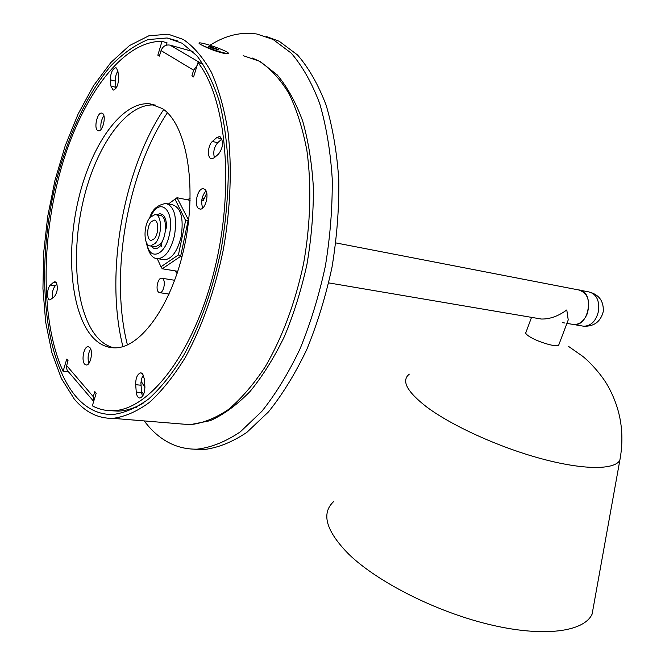 <?xml version="1.0" encoding="UTF-8"?>
<svg xmlns="http://www.w3.org/2000/svg" width="665" height="665" viewBox="0 0 665 665"><rect width="100%" height="100%" fill="white"/><g stroke="black" fill="none" stroke-linecap="round" stroke-linejoin="round"><path stroke-width="1" d="M158.561 292.143L159.791 292.683C163.515 293.182 166.075 281.253 162.775 278.726L161.578 278.203C157.854 277.704 155.294 289.549 158.561 292.143M266.515 36.583L279.225 41.272L297.563 54.995C308.793 67.955 318.319 84.696 326.149 105.22C332.766 127.68 336.98 152.684 338.801 180.232C339.125 208.735 336.856 237.738 332.001 267.255C325.725 296.407 317.313 323.838 306.765 349.566C295.218 373.722 282.459 394.495 268.485 411.884L246.865 432.358C232.118 442.225 217.671 447.977 203.515 449.607L194.263 449.199M209.924 45.286C225.551 35.378 241.204 31.621 256.881 34.015L272.958 39.393L291.228 53.125C302.409 66.101 311.893 82.884 319.674 103.466C326.257 125.993 330.438 151.08 332.226 178.719C332.517 207.322 330.231 236.432 325.368 266.067C319.075 295.327 310.663 322.874 300.115 348.701C288.585 372.957 275.842 393.813 261.894 411.278L240.323 431.834C225.618 441.743 211.212 447.52 197.106 449.166C178.528 449.482 162.41 441.942 148.752 426.548L144.097 420.903M587.303 313.614C590.595 300.804 587.719 292.916 578.691 289.948C594.751 290.771 589.556 326.856 573.712 324.537C579.589 324.611 584.119 320.971 587.303 313.614M572.266 324.287L573.712 324.537L572.266 324.287M578.617 289.94L335.867 242.916M531.535 317.363L525.982 332.309C525.134 333.165 526.389 334.653 529.739 336.756C538.043 342.059 556.863 347.571 558.65 345.243L558.916 344.545M567.519 321.81L568.226 319.923L566.796 309.948C558.292 316.199 549.789 319.225 541.293 319.025L539.473 318.71M165.369 230.938L166.558 226.973C166.516 220.855 165.203 216.715 162.601 214.546L159.791 213.656L156.749 214.878M151.362 246.125C154.189 249.857 157.464 249.475 161.179 244.978L162.36 241.038M161.553 246.657L161.179 244.978M228.502 53.375L225.975 53.79C217.854 52.153 209.683 49.193 201.462 44.929M182.152 43.242L196.965 55.843C205.926 67.73 213.415 83.05 219.433 101.803C224.413 122.302 227.388 145.07 228.353 170.124C228.087 196.017 225.701 222.351 221.204 249.126C212.75 289.566 200.306 324.853 183.864 354.985C172.659 373.14 160.947 387.786 148.727 398.917C136.475 407.878 124.53 413.073 112.884 414.503C98.395 414.736 85.818 408.426 75.145 395.584C42.311 355.276 35.993 263.315 56.143 181.578C68.038 135.136 87.356 93.399 110.897 65.852C122.967 53.391 135.402 44.63 148.195 39.568L167.098 37.971L182.152 43.242M74.148 398.867L61.396 378.501L51.853 352.525L45.669 322.151L42.942 288.577L43.641 253.016L47.681 216.615L54.929 180.531L65.17 145.918L78.146 113.939L93.499 85.768L110.797 62.585L129.476 45.569L148.877 35.794L168.187 34.198L183.299 39.459C193.798 46.625 203.149 57.547 211.37 72.236C218.727 88.985 224.271 108.761 227.995 131.579C232.118 167.489 230.564 208.411 223.39 249.333C214.778 290.647 202.085 326.706 185.302 357.496C173.864 376.041 161.911 391.003 149.442 402.383C136.948 411.544 124.754 416.855 112.875 418.343C97.996 418.593 85.078 412.109 74.148 398.867M333.631 501.585C320.954 513.447 325.958 530.953 348.651 554.095C377.346 581.983 435.941 611.758 489.689 624.585C543.505 637.486 584.011 631.966 592.108 614.136L593.936 603.995M202.7 208.037C200.689 201.686 201.778 195.967 205.975 190.88M198.594 208.519C193.582 205.252 197.696 187.821 203.274 188.727L204.695 189.267C209.766 192.401 205.66 210.007 200.082 209.093L198.594 208.519M101.155 129.251C100.307 124.363 101.221 119.875 103.898 115.793M97.572 130.456C93.649 127.963 97.364 112.177 101.67 113.075L102.551 113.424C106.516 115.818 102.792 131.737 98.495 130.83L97.572 130.456M88.902 363.298C87.431 358.277 88.013 353.497 90.648 348.942M84.688 364.162C81.08 360.621 83.906 346.249 88.137 346.665L89.758 347.471C93.408 350.912 90.59 365.426 86.359 365.002L84.688 364.162M220.414 136.982C223.731 142.011 223.099 147.697 218.536 154.056L214.205 157.821L211.686 158.827C207.039 158.852 207.596 145.278 212.384 141.454L216.69 137.638L219.309 136.574L220.414 136.982M116.466 68.005L118.013 71.778L118.545 78.046C118.353 84.979 116.558 89.019 113.158 90.157L110.889 86.059L110.373 79.833C110.573 72.917 112.377 68.886 115.777 67.747L116.466 68.005M56.043 282.284C58.196 287.056 57.639 291.852 54.38 296.681L49.975 299.923C46.467 300.239 46.874 287.829 50.449 285.027L53.483 282.342L54.896 281.727L56.043 282.284M142.468 373.697L144.23 378.709L144.87 386.166C144.887 392.915 143.224 396.864 139.866 398.036C137.904 397.861 136.707 395.883 136.275 392.101L135.668 384.694C135.66 377.961 137.339 374.021 140.697 372.865L142.468 373.697M114.097 347.853C108.137 346.49 102.734 343.215 97.896 338.011C75.901 314.079 70.465 254.047 83.458 199.841C96.275 145.602 126.865 102.244 154.953 105.078L155.776 105.186M92.817 337.396C70.931 313.423 65.577 253.249 78.561 198.901C91.379 144.529 121.894 101.03 149.874 103.823L162.318 108.528C186.133 123.823 197.256 183.69 184.986 243.673C172.925 303.73 140.997 348.418 114.737 347.853C106.525 347.795 99.218 344.304 92.817 337.396M197.106 65.469L193.64 70.182L191.877 75.918L193.573 76.957L198.004 62.568C226.699 98.977 234.986 189.392 213.98 271.719C193.149 354.179 148.852 410.297 112.9 410.679C105.61 410.887 98.752 409.274 92.327 405.833L96.209 393.215L94.812 391.594L93.258 396.648L93.69 401.394L67.173 370.314L66.309 366.889L68.03 360.596L66.749 359.108L63.1 371.278C40.706 322.309 40.806 239.575 61.197 168.237C81.546 97.09 122.435 40.598 161.977 41.388L157.846 55.178L159.4 56.118L161.055 50.607C162.809 46.251 165.801 44.422 170.024 45.129L192.983 51.571M193.739 76.417L191.877 75.918M143.698 394.121L141.495 391.735M214.413 157.638C212.991 152.002 214.088 147.031 217.704 142.709L221.91 139.002M115.943 88.337L115.353 78.029L116.275 74.064L117.888 70.839M52.718 298.128C51.87 293.09 52.735 288.959 55.311 285.734L57.024 284.229M142.468 396.34L141.57 392.608L140.914 382.849L141.82 378.136L143.374 375.093M68.187 371.477L63.1 371.278M161.977 41.388L167.048 42.809L166.333 45.17M143.299 403.065C134.646 408.177 126.25 410.862 118.121 411.128L110.631 410.696M135.037 407.254L136.466 407.387M157.846 55.178L159.55 55.636M198.004 62.568L203.033 63.956M154.363 238.702C158.935 233.772 158.794 219.899 154.197 220.098L151.038 221.886C146.5 226.873 146.657 240.63 151.271 240.431L154.363 238.702M154.637 246.69L155.502 246.84L160.265 244.196C167.364 236.632 167.139 215.194 160.016 215.502L155.918 214.72M150.14 217.339C143.15 225.078 143.391 246.283 150.531 245.984L155.269 243.324C162.36 235.734 162.152 214.238 155.053 214.562L150.14 217.339M214.978 46.966C206.757 44.148 201.453 42.768 199.076 42.834C198.178 43.616 202.626 45.785 212.401 49.351C220.68 52.178 225.967 53.549 228.261 53.466C229.093 52.66 224.662 50.49 214.978 46.966M211.437 46.833L208.345 46.267L210.614 47.572L219.059 50.025L211.437 46.833L211.146 47.764M216.507 49.559L216.773 48.711M162.933 259.525L164.471 259.782C171.911 258.993 177.472 251.262 181.154 236.599C183.864 218.128 180.955 207.513 172.41 204.77L167.414 203.781M157.214 258.61L160.98 266.773L178.428 254.911L185.602 220.522L175.011 199.143L168.469 203.989M190.099 200.348L177.006 197.713L188.652 220.265M185.602 220.522L188.187 220.173L180.631 256.349L162.252 268.785L177.813 271.312M178.428 254.911L182.044 256.582M160.98 266.773L162.252 268.785M177.006 197.713L175.011 199.143M190.165 198.212L187.414 199.808M174.953 270.846L177.106 273.465M204.113 198.735L202.094 198.369M206.749 193.133L203.133 200.83L201.861 199.633M580.146 290.231L588.7 291.885C596.139 293.747 599.456 299.957 598.641 310.513C596.322 320.696 591.36 325.941 583.754 326.241L582.307 325.991M243.207 55.669L259.109 61.114C270.181 68.279 280.098 79.019 288.868 93.349C296.748 109.617 302.766 128.744 306.922 150.731C311.661 185.294 310.538 224.512 303.564 263.639C295.102 303.115 282.309 337.537 265.177 366.889C253.465 384.561 241.154 398.817 228.245 409.632C215.261 418.335 202.542 423.347 190.074 424.686L179.475 423.813M144.928 387.587L141.096 381.12M127.422 344.935C109.575 275.202 126.915 173.083 167.405 112.726M142.144 392.433L141.47 391.427M122.917 346.606C104.846 275.368 122.501 171.262 163.706 109.517M409.324 374.129C401.045 380.613 406.822 391.552 426.664 406.963C451.518 425.583 498.484 447.046 540.57 458.509C582.715 470.005 614.061 470.13 619.813 460.421L620.852 454.669M201.312 63.474L170.024 45.129M193.64 70.182L161.055 50.607M93.258 396.648L66.567 365.484M136.275 392.101L141.57 392.608M135.668 384.694L140.947 385.226M50.449 285.027L55.311 285.734M53.483 282.342L56.409 282.775M110.373 79.833L115.278 81.088M110.889 86.059L115.801 87.298M216.69 137.638L221.852 138.869M212.384 141.454L217.704 142.709M149.7 217.912C152.019 209.675 157.406 204.862 165.868 203.473C174.363 206.225 177.256 216.865 174.538 235.393C170.855 250.115 165.311 257.879 157.904 258.677L156.649 258.502M146.982 243.565C149.667 261.52 165.477 255.501 169.467 234.205C175.036 209.849 159.534 196.242 150.722 216.69M159.791 292.683L169.126 294.08M203.515 449.607L197.106 449.166M161.977 278.269L174.729 280.281M588.7 291.885C598.957 294.437 603.82 300.987 603.263 311.528C600.686 321.627 594.186 326.532 583.754 326.241L566.921 323.381M564.951 323.049L562.482 322.625M541.293 319.025L328.718 282.891M568.226 319.923L558.65 345.243M252.168 57.98L260.148 61.529M112.875 418.343L190.074 424.686L210.19 420.696C223.872 414.528 237.206 404.727 250.198 391.294C262.766 375.916 274.18 357.629 284.437 336.448C293.814 313.922 301.32 289.907 306.947 264.404C311.345 238.552 313.498 213.074 313.398 187.954C311.976 163.598 308.419 141.329 302.716 121.138C295.9 102.543 287.413 87.148 277.263 74.937L260.356 61.645M167.098 37.971L177.613 40.964M592.108 614.136L619.813 460.421C624.934 433.189 620.603 407.753 606.829 384.121C599.215 371.444 586.896 359.449 582.474 356.157L568.492 346.374M203.274 188.727L203.947 188.868M101.67 113.075L102.094 113.175M88.137 346.665L88.578 346.714M149.874 103.823L154.953 105.078M112.9 410.679L118.121 411.128M140.697 372.865L141.204 372.915M219.309 136.574L219.924 136.724M154.762 220.206L154.197 220.098M155.502 246.84L150.531 245.984M146.233 242.118C148.569 253.415 152.46 258.934 157.904 258.677L164.471 259.782"/></g></svg>

